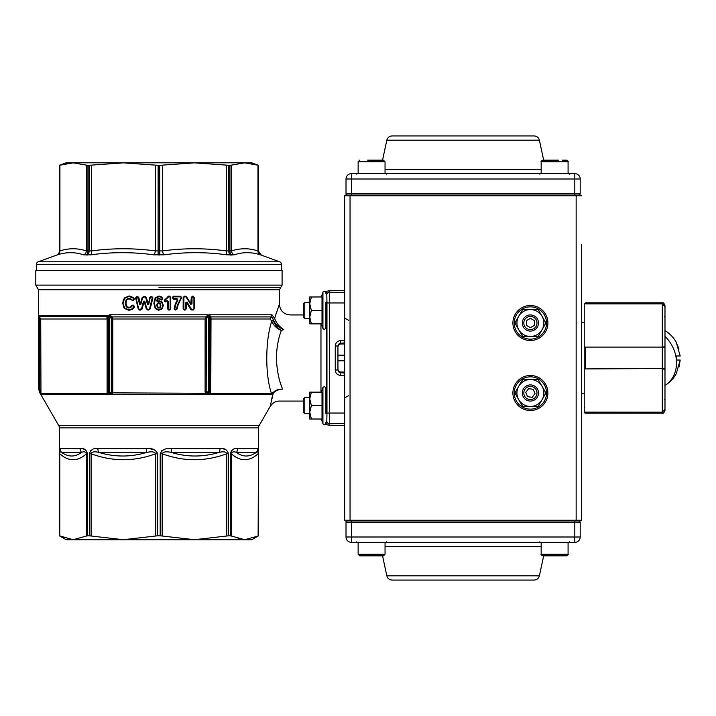 <?xml version="1.0" encoding="UTF-8"?>
<svg xmlns="http://www.w3.org/2000/svg" width="716" height="716" viewBox="0 0 716 716"><rect width="100%" height="100%" fill="white"/><g stroke="black" fill="none" stroke-linecap="round" stroke-linejoin="round"><path stroke-width="1.07" d="M160.277 305.481L159.838 303.754L158.773 303.244L157.744 303.727L157.305 305.249L157.806 306.994L158.907 307.576L159.874 307.119L160.572 305.481L160.098 307.307L160.572 305.481L160.062 303.566L158.773 302.957L157.52 303.539L157.01 305.249L157.52 303.539L158.943 302.966L160.062 303.566L160.867 305.481L160.321 307.495L158.907 308.157L157.359 307.37L156.706 305.249L157.296 303.342L158.773 302.662L160.286 303.378L160.867 305.481M159.874 307.119L158.907 307.871L160.321 307.495M158.907 308.157L157.583 307.182L158.907 307.576M157.359 307.37L157.01 305.249L157.806 306.994M186.232 308.909L185.122 309.822L183.502 308.909L183.502 297.507L184.522 296.46L186.437 296.952L190.85 304.112L191.619 303.879L190.832 304.112L191.253 297.382L192.416 296.173L194.322 297.382L194.322 308.775L193.043 310.118L190.805 309.5L186.491 302.528L186.232 308.909L185.05 310.118L183.153 308.909L183.153 297.507L184.459 296.173L186.608 296.791L190.993 303.951M184.594 296.773L183.869 297.507L183.869 308.909L184.468 309.518L185.784 308.909L185.784 302.608L187.127 302.206L191.458 309.178L193.222 309.518L193.929 308.775L193.929 297.382L193.347 296.773L192.004 297.382L192.004 303.879L190.671 304.273L186.258 297.113L184.531 296.46L183.502 297.507L183.502 308.909L184.334 310.118M187.127 302.206L186.017 302.608L186.429 302.17M191.458 309.178L186.804 302.376L186.017 302.608L186.804 302.376L190.805 309.5M194.134 308.775L191.888 310.118M193.168 296.173L192.497 296.46L194.134 297.382M173.478 296.254L180.45 296.254L181.64 297.462L177.702 305.813L177.165 308.945L175.331 310.055L174.14 308.73L175.25 303.996L177.317 299.941L176.941 299.225L173.469 299.225L172.279 297.462L173.478 296.254L172.601 297.462L173.514 296.549L180.513 296.549L181.416 297.462L180.566 296.854L173.549 296.854L172.941 297.462L173.549 298.626L177.04 298.626L177.899 300.281L175.885 304.21L174.811 308.793L175.411 309.455L176.664 308.9L177.228 305.66L181.166 297.462M172.941 298.017L173.505 298.93L172.601 297.462L172.279 298.017M177.04 298.626L177.595 300.111L175.554 304.103L177.595 300.111L176.986 298.939L173.514 298.93L176.941 299.225M175.885 304.21L174.462 308.757L175.25 303.996M174.811 308.793L175.366 309.768L174.14 308.73M181.64 298.044L179.197 301.481L176.924 308.918L175.331 310.055M169.459 296.021L170.677 297.23L170.677 308.856L169.477 310.064L167.535 308.856L167.535 301.329L165.647 301.892L164.25 301.096L164.224 300.416L168.851 296.039L169.495 296.317L168.108 296.8L166.703 298.456L168.886 296.326L170.426 297.23L168.913 296.612L164.832 300.398L165.414 301.382L166.765 300.586L168.162 301.329L168.162 308.856L169.531 309.482L170.157 308.856L170.157 297.23M166.909 298.679L165.101 299.458L166.506 298.223M170.677 308.856L169.504 309.768L167.848 308.856L167.848 301.329L166.909 300.827L167.839 301.329L166.909 300.827L165.539 301.642L164.555 301.078L165.53 301.642L164.555 301.078L165.244 299.718M168.734 310.064L167.535 308.856M157.198 301.015L159.176 300.774L162.147 302.089L163.373 305.455L162.084 308.954L158.773 310.288L155.211 308.605L153.842 303.253L155.274 297.749L159.033 296.021L161.744 296.943L162.783 298.411L161.798 300.049L158.88 298.715L157.726 299.333L156.911 300.962L157.601 301.472L156.911 300.962L157.493 299.154L156.911 300.962L157.601 301.472L158.684 301.096M157.726 299.333L158.88 298.42L157.26 298.975L158.88 298.133L161.118 299.548L162.264 298.626L161.386 297.382L159.033 296.594L155.694 298.125L154.396 303.253L155.641 308.238L158.773 309.706L161.682 308.551L162.818 305.455L161.735 302.483L159.176 301.355L157.726 301.731L156.616 300.917L157.26 298.975M158.943 298.42L159.874 298.787L158.88 298.133M160.474 299.181L161.145 299.834L159.936 299.413M159.176 300.774L161.941 302.286L163.096 305.455L161.888 308.757L158.773 310.001L155.426 308.417L154.119 303.253L155.479 297.937L159.033 296.308L161.565 297.167L162.523 298.518L161.163 300.12M155.694 298.125L159.033 296.021M161.682 308.551L158.773 310.288M128.97 307.459L130.634 306.842L131.395 305.696L133.624 305.141L134.42 306.958L132.72 309.223L128.996 310.341L124.423 308.435L122.633 303.262L124.432 297.874L129.157 295.941L133.337 297.471L134.304 298.805L133.462 300.675L129.023 298.832L126.821 299.798L125.962 303.065L126.813 306.475L128.97 307.459L126.517 306.672L128.889 307.746L130.742 307.066L132.532 305.168M126.813 306.475L125.604 303.065L126.222 306.86L125.237 303.065L126.24 299.413L128.871 298.25L132.505 300.29L133.659 299.055L132.818 297.901L129.005 296.522L124.647 298.286L123 303.262L124.638 308.032L128.844 309.76L132.245 308.757L133.776 306.725L132.666 305.49L130.858 307.28L128.817 308.041L126.222 306.86M132.505 300.29L133.328 300.398L133.99 298.93L133.087 297.686L133.99 298.93L132.648 300.568L128.943 298.536L126.526 299.61L125.595 303.065L126.535 299.61L129.023 298.832M128.844 309.76L132.487 308.99L134.107 306.842L132.478 308.99L128.916 310.055L124.521 308.238L122.803 303.262L124.53 298.08L129.077 296.236L133.087 297.686L129.157 295.941M134.42 306.958L133.48 305.419L132.818 305.213L133.48 305.419L133.776 306.725M139.575 304.21L137.472 296.916L136.004 297.695L138.644 308.677L139.692 309.509L141.517 308.703L143.495 301.266L144.802 301.266L146.798 308.703L148.543 309.509L149.599 308.677L152.284 297.695L151.676 296.916L150.27 297.409L148.749 304.3L147.433 304.318L145.778 297.74L144.73 296.916L142.618 297.722L140.873 304.237L139.575 304.21L140.64 304.166L142.377 297.641L143.701 296.621L146.091 297.668L147.747 304.246L148.489 304.237L149.751 297.283L151.711 296.335L152.884 297.829L150.208 308.82L148.597 310.091L146.297 308.856L144.131 301.418L142.162 308.856L139.79 310.091L138.197 308.82L135.575 297.829L136.72 296.335L138.743 297.283L140.229 304.085L142.144 297.57L144.802 296.335L146.404 297.596L148.239 304.175M148.06 304.175L146.091 297.668L144.802 296.335M140.417 304.085L139.897 304.148L138.412 297.346L139.897 304.148L140.873 304.237M148.597 310.091L149.912 308.748L148.57 309.804L146.547 308.784L144.551 301.338L143.818 301.338L141.831 308.784L139.736 309.804L138.412 308.748L135.78 297.758L136.658 296.621L138.403 297.346L137.579 296.335M139.692 309.509L139.79 310.091M141.517 308.703L144.131 301.418M147.845 309.509L147.899 310.091M152.884 297.829L151.694 296.621L152.58 297.758L149.904 308.748L152.284 297.695M148.749 304.3L150.011 297.346L150.906 296.621L151.676 296.916M278.703 306.036L279.401 304.175L279.401 289.774L282.086 285.12L282.086 270.523L35.8 270.523L35.8 285.12L38.494 289.774L38.494 389.065L40.964 394.623L40.731 318.996L39.299 316.624L38.583 317.054L39.657 318.996L107.096 318.996L106.845 316.624L108.626 315.586L108.626 392.565L110.407 393.397L111.302 392.565L111.302 318.996L109.611 314.78L112.206 316.902L112.788 318.996L205.098 318.996L205.671 316.902L208.284 314.78L208.284 391.804L210.083 391.804L210.083 317.886L209.269 314.78L271.964 314.78L274.658 318.378L276.573 312.167M38.494 289.774L279.401 289.774L279.401 304.175L275.284 316.275M38.494 389.065L38.7 315.586A1.199 1.199 90 0 0 39.299 316.624L106.845 316.624A1.253 1.119 15 0 1 107.812 317.707L107.803 317.913A1.253 0.985 0 0 0 106.908 316.973M208.392 393.881A1.262 0.528 -90 0 1 208.848 392.905A1.11 0.465 90 0 0 209.269 391.804L209.269 314.78L211.005 316.902L210.799 391.804L209.582 393.693L205.59 393.281L205.098 391.804L205.098 318.996L206.584 318.996L206.826 392.493L209.842 392.493L210.289 393.281L271.364 393.281C264.965 373.868 265.403 339.787 271.794 321.126C273.369 325.288 276.546 328.42 281.316 330.532L280.726 332.242M210.083 318.996L270.075 318.996L271.794 321.126L273.378 319.676L272.205 317.546L271.015 316.902L211.005 316.902A1.262 1.029 178.4 0 0 210.083 317.886A1.262 0.993 180 0 1 210.987 316.973M175.339 309.849L176.933 308.918L179.197 301.481L181.64 297.462M87.191 255.111A4.162 2.918 -90 0 0 89.106 251.2L89.106 165.298L91.46 165.119L91.46 250.931C112.761 248.04 134.053 248.04 155.354 250.931L162.541 250.931C183.833 248.04 205.134 248.04 226.426 250.931L231.51 250.931C240.325 248.04 249.15 248.04 257.975 250.931A4.162 3.822 -72.3 0 0 260.4 254.842L261.277 255.111L260.4 254.842C251.593 251.951 242.894 251.951 234.293 254.842L227.07 254.842C206.02 251.951 185.023 251.951 164.062 254.842L153.833 254.842C132.872 251.951 111.866 251.951 90.825 254.842L83.593 254.842C74.992 251.951 66.293 251.951 57.495 254.842L56.618 255.111L57.495 254.842A4.162 3.822 -107.7 0 0 59.92 250.931C68.736 248.04 77.561 248.04 86.385 250.931L91.46 250.931A4.162 1.584 -97.5 0 1 90.825 254.842M281.415 264.329L36.471 264.329A2.694 2.694 0 0 1 38.243 261.796L279.643 261.796A2.694 2.694 0 0 1 281.415 264.329L281.415 270.523M337.943 360.819L344.673 360.819M40.731 389.065L39.657 389.065L40.964 394.623L271.024 394.623L273.235 393.191L271.024 394.623L271.364 393.281L273.217 392.484C275.49 390.148 278.64 389.021 282.668 389.11C278.954 380.688 276.859 370.324 276.403 358C276.662 347.564 278.3 338.408 281.316 330.532L283.769 329.593L281.316 330.532C277.19 327.704 274.434 324.133 273.029 319.819M146.699 448.663L146.485 448.663C151.944 447.903 155.685 449.603 157.69 453.747L157.69 535.801L160.196 535.801L160.196 453.747L162.165 453.747L162.165 536.015L194.484 539.694L226.802 536.015L226.802 453.747C205.197 461.731 183.654 461.731 162.165 453.747C163.266 451.751 166.273 451.304 171.205 452.423C187.037 457.211 202.986 457.211 219.051 452.423A5.316 3.258 -90 0 0 220.009 448.663C224.269 447.903 227.088 449.603 228.476 453.747L228.476 535.801L230.248 535.801L230.248 453.747C231.724 449.594 234.186 447.894 237.623 448.663A5.316 4.198 90 0 1 236.396 452.423L256.212 452.423C257.465 451.304 258.1 451.751 258.127 453.747C249.177 461.731 240.254 461.731 231.358 453.747C232.109 451.751 233.792 451.304 236.396 452.423C242.814 457.211 249.419 457.211 256.212 452.423A5.316 5.272 -90 0 0 257.76 448.663C258.324 447.903 258.583 449.603 258.53 453.747L258.539 535.801L251.746 539.73L66.141 539.73L59.356 535.801L59.356 453.747C59.312 449.594 59.571 447.894 60.135 448.663A5.316 5.272 90 0 0 61.683 452.423C68.423 457.211 75.028 457.211 81.499 452.423C84.121 451.304 85.795 451.751 86.538 453.747C77.588 461.731 68.664 461.731 59.768 453.747L59.768 536.015L73.148 539.694L59.356 535.801L59.356 427.882A4.645 4.645 0 0 0 58.73 425.564L259.156 425.564L270.192 406.446L270.702 403.636M230.248 453.747L231.358 453.747L231.358 536.015L244.738 539.694L238.079 538.754M39.21 391.759L58.73 425.564M282.668 389.11C278.273 404.916 278.273 404.916 282.668 389.11C278.64 389.388 275.499 390.748 273.235 393.182L270.192 406.446C272.68 402.777 275.794 400.987 279.517 401.067L303.298 401.067M271.185 401.246L273.217 392.484M153.698 449.487L150.074 448.807M90.672 450.561L90.261 451.026M60.135 448.663L80.264 448.663C83.727 447.903 86.18 449.603 87.638 453.747L87.638 453.568M84.909 449.487L82.519 448.807M59.446 449.818L59.392 450.731M73.148 539.694L86.538 536.015L86.538 453.747L87.638 453.747L87.638 535.801L89.411 535.801L89.411 453.747C90.825 449.594 93.644 447.894 97.886 448.663A5.316 3.258 90 0 0 98.835 452.423C114.802 457.211 130.751 457.211 146.682 452.423C151.64 451.304 154.656 451.751 155.721 453.747C134.116 461.731 112.573 461.731 91.093 453.747L91.093 536.015L123.412 539.694L155.721 536.015L155.721 453.747L157.69 453.747M160.196 453.747C162.246 449.594 165.978 447.894 171.401 448.663L220.009 448.663M244.738 539.694L258.127 536.015L258.53 453.568M258.404 449.496L258.145 448.816M231.492 450.516L231.062 451.026M171.401 448.663A5.316 0.662 -90 0 1 171.205 452.423L219.051 452.423C223.446 451.304 226.023 451.751 226.802 453.747L228.476 453.568M225.558 449.487L222.81 448.807M161.968 450.534L161.377 451.026M337.943 346.642L338.731 344.754L340.637 343.975L344.244 343.957L344.244 290.705L328.519 290.705L326.621 291.493L325.834 293.399M326.63 301.892L326.603 318.495M326.657 396.834L326.603 413.66M337.155 345.98L335.249 345.98L335.249 370.02L337.943 370.02L337.943 345.98L337.155 345.98M325.905 293.515L326.818 294.885L326.961 302.957L326.961 413.043L326.818 421.115L325.834 422.601L326.621 424.507L328.519 425.295L344.244 425.295L344.244 372.043L340.637 372.025L338.731 371.246L337.943 369.358M337.943 370.02L338.731 371.926L340.637 372.714L340.637 372.025M340.637 343.975L340.637 343.286L338.731 344.074L337.943 345.98M283.769 329.593C291.967 310.27 291.967 310.27 283.769 329.593C278.426 327.346 274.962 324.035 273.387 319.676L274.658 318.387C276.108 322.835 279.142 326.568 283.769 329.593L283.769 329.593M303.298 314.933L290.159 314.933C283.634 314.288 280.046 310.699 279.392 304.175M320.965 323.874L320.965 392.126M344.673 292.62L329.512 292.2L329.646 302.957L344.673 302.957M344.673 413.043L329.646 413.043L329.512 423.8L344.673 423.38M326.317 397.505L326.317 318.495M270.075 318.996A2.694 2.524 90 0 1 271.015 316.902L271.964 314.78M40.714 391.715L39.308 391.759M109.951 393.397L108.671 393.397A1.253 0.528 -90 0 1 109.163 394.212L107.221 393.281L40.678 393.281L40.239 392.762M107.812 317.752L106.836 316.669L39.371 316.669L39.317 317.832M111.302 318.996L112.788 318.996L112.788 392.565L112.663 393.281L110.882 394.212L109.163 394.212M107.803 317.913L107.856 392.851L107.221 393.281L107.096 392.565L107.096 318.996L107.803 318.996M344.673 355.181L337.943 355.181M259.156 425.564A4.645 4.645 90 0 0 258.539 427.882L59.356 427.882M38.7 315.586L108.626 315.586L107.812 317.707M112.788 392.565L109.611 392.565L109.611 314.78L208.284 314.78L206.584 318.996M210.799 391.804L210.083 391.804A1.11 1.11 0 0 1 209.511 392.78L209.582 393.693M108.975 393.397L108.626 392.565L107.803 392.565A0.832 0.832 0 0 0 108.474 393.379L108.671 393.397M107.096 392.565L107.803 392.565A0.832 0.832 0 0 0 108.474 393.379L108.725 394.185M110.407 393.397A1.253 0.51 -90 0 1 110.882 394.212M111.257 392.851L205.59 393.281L206.826 392.493M111.096 317.877A1.253 0.653 133.2 0 1 112.206 316.902L205.671 316.902A1.262 0.662 46.9 0 1 206.799 317.886M140.569 310.091L142.162 308.856M130.742 307.066L131.565 305.813L132.666 305.49M132.406 300.604L131.681 299.906M156.616 300.917L157.726 301.731M164.966 299.19L164.25 301.096M168.162 301.329L167.052 301.069M192.004 297.382L191.611 303.879L191.253 297.382M185.507 296.173L190.85 304.112L191.253 303.879M128.871 298.25L130.876 298.912L131.422 299.897M185.784 308.909L186.232 302.608M191.172 304.318L190.671 304.273M194.322 308.775L194.152 297.382L193.347 296.773M170.157 308.856L170.426 297.23L169.522 296.603M157.475 301.212L158.845 301.078M83.593 254.842A4.162 3.822 -72.3 0 0 86.385 250.931L86.385 165.119L73.148 162.854L59.356 165.298L59.356 251.2A4.162 4.162 -90 0 1 56.618 255.111L56.618 255.111A4.162 4.162 0 0 0 59.356 251.2L59.356 165.298L66.23 162.8L251.656 162.8L258.539 165.298L244.738 162.854L231.51 165.119L231.51 250.931A4.162 3.822 -107.7 0 0 234.293 254.842M73.148 162.854L75.869 162.953M76.523 163.006L77.077 163.06M78.214 163.194L78.975 163.302M59.356 251.2L59.92 250.931L59.92 165.119L64.655 163.803M66.382 163.463L66.955 163.364M68.109 163.194L69.192 163.06M69.774 163.006L70.428 162.953M86.385 165.119L87.943 165.298L87.943 251.2A4.162 2.971 -90 0 1 85.992 255.111M89.106 165.298L87.943 165.298M153.833 254.842A4.162 1.584 -82.5 0 0 155.354 250.931L155.354 165.119L123.412 162.854L91.46 165.119M155.354 165.119L158.12 165.298L158.102 255.111M159.793 255.111L159.766 165.298L158.12 165.298M159.766 165.298L162.541 165.119L162.541 250.931A4.162 1.584 -97.5 0 0 164.062 254.842M227.07 254.842A4.162 1.584 -82.5 0 1 226.426 250.931L226.426 165.119L194.484 162.854L162.541 165.119M226.426 165.119L228.78 165.298L228.78 251.2A4.162 2.918 -90 0 0 230.704 255.111M231.903 255.111A4.162 2.971 -90 0 1 229.952 251.2L229.952 165.298L228.78 165.298M229.952 165.298L231.51 165.119M257.975 165.119L258.539 165.298L258.539 251.2L261.277 255.111A4.162 4.162 90 0 1 258.539 251.2L257.975 250.931L257.975 165.119M244.738 162.854L247.459 162.953M248.112 163.006L248.667 163.06M249.803 163.194L250.931 163.364M251.504 163.463L253.222 163.803M254.959 164.224L255.639 164.403M239.699 163.194L240.782 163.06M241.364 163.006L242.017 162.953M228.476 535.801L226.802 536.015M162.165 536.015L160.196 535.801M89.411 453.747L91.093 453.747C91.89 451.751 94.476 451.304 98.835 452.423L146.682 452.423A5.316 0.662 90 0 1 146.485 448.663L97.886 448.663M91.093 536.015L89.411 535.801M157.69 535.801L155.721 536.015M59.356 453.747L59.768 453.747C59.795 451.751 60.43 451.304 61.683 452.423L81.499 452.423A5.316 4.198 90 0 1 80.264 448.663M87.638 535.801L86.538 536.015M231.358 536.015L230.248 535.801M258.539 427.882L258.127 536.015M386.828 575.807L539.39 575.807C538.629 578.465 536.875 579.879 534.118 580.067L392.091 580.067C389.343 579.879 387.58 578.465 386.828 575.807L382.55 555.84M574.814 520.845L574.814 522.161L580.193 522.161L578.886 520.845L580.193 522.161L580.193 537A5.379 5.379 0 0 1 574.814 542.379L351.404 542.379A5.379 5.379 0 0 1 346.016 537L346.016 522.161A1.307 1.307 0 0 1 347.332 520.845A1.307 1.307 0 0 0 346.016 522.161L351.404 522.161L351.404 537L574.814 537L574.814 522.161L351.404 522.161L351.404 520.845M580.193 537A5.379 5.379 0 0 1 574.814 542.379L574.814 537L580.193 537A5.379 5.379 0 0 1 574.814 542.379M584.229 322.334L581.544 322.334L581.544 460.012M581.544 255.988L581.544 322.334M581.544 244.684L581.544 520.255A0.591 0.591 0 0 1 580.945 520.845L576.156 520.845L576.156 195.745L344.673 195.745A0.591 0.591 0 0 1 345.264 195.155L350.052 195.155L345.264 195.155A0.591 0.591 0 0 0 344.673 195.745L344.673 520.255L345.264 520.845L344.673 520.255L345.264 520.845L350.052 520.845L345.264 520.845L344.673 520.255L581.544 520.255L581.544 471.316M512.907 323.005A17.497 17.497 0 0 1 530.395 305.508A17.497 17.497 0 0 1 547.892 323.005A17.497 17.497 0 0 1 530.395 340.503A17.497 17.497 0 0 1 512.907 323.005M512.907 392.995A17.497 17.497 0 0 1 530.395 375.497A17.497 17.497 0 0 1 547.892 392.995A17.497 17.497 0 0 1 530.395 410.492A17.497 17.497 0 0 1 512.907 392.995M576.156 520.845L350.052 520.845L350.052 195.155L580.945 195.155L576.156 195.155L578.886 195.155L580.193 193.839L580.193 179A5.379 5.379 0 0 0 574.814 173.621L351.404 173.621A5.379 5.379 0 0 0 346.016 179L346.016 193.839A1.307 1.307 0 0 0 347.332 195.155L350.052 195.155L347.332 195.155A1.307 1.307 0 0 1 346.016 193.839L351.404 193.839L351.404 179L574.814 179L574.814 193.839L351.404 193.839L351.404 195.155M580.945 195.155A0.591 0.591 0 0 1 581.544 195.745L576.156 195.745L576.156 195.155M581.544 520.255A0.591 0.591 0 0 1 580.945 520.845A0.591 0.591 0 0 0 581.544 520.255M530.395 339.16A16.146 16.146 0 0 0 546.55 323.005A16.146 16.146 0 0 0 530.395 306.86A16.146 16.146 0 0 0 514.249 323.005A16.146 16.146 0 0 0 530.395 339.16M530.395 409.14A16.146 16.146 0 0 0 546.55 392.995A16.146 16.146 0 0 0 530.395 376.84A16.146 16.146 0 0 0 514.249 392.995A16.146 16.146 0 0 0 530.395 409.14M664.985 409.266L662.291 412.094L662.291 368.901L664.985 369.268L664.985 409.266L664.985 330.541C669.773 333.522 673.541 337.46 676.289 342.382L678.983 349.032M664.985 344.539L664.985 306.734L664.985 346.732L662.291 347.099L662.291 303.906L584.229 303.906L584.229 347.099L662.291 347.099L584.229 347.099M585.581 413.177A1.343 1.343 0 0 1 584.256 412.094L662.291 412.165L664.985 409.382L664.985 410.492L664.985 399.179L664.985 409.382L662.291 412.165L585.581 412.165L585.581 413.177L662.291 413.177L662.291 412.165M584.229 368.955L662.291 368.516L584.229 368.901L584.229 412.094M664.788 305.562L663.338 304.049L662.291 303.906L664.985 306.734M584.39 368.901A0.537 0.537 180 0 1 584.229 368.525L584.229 347.475A0.537 0.537 0 0 1 584.39 347.099M664.779 346.875A0.537 0.537 0 0 1 664.985 347.287L664.985 370.038L664.985 345.962L664.985 347.287L662.291 347.484L662.291 368.516L664.985 368.713A0.537 0.537 180 0 1 664.779 369.125M584.229 304.166L585.581 302.823L662.291 302.823C663.106 302.259 664 303.154 664.985 305.508L664.985 316.821L664.985 306.609L662.291 303.835L662.291 302.823M584.229 410.796L584.775 410.868M676.289 373.492L680.2 360.023L676.289 360.023L676.289 357.007M676.289 342.382A32.238 32.238 0 0 0 664.985 330.541A32.238 32.238 0 0 1 676.289 342.382L680.2 355.977L676.289 355.977L676.289 360.023L680.2 360.023L678.992 366.968M664.985 347.466L664.985 385.459A32.238 32.238 0 0 0 676.289 373.618C673.541 378.54 669.773 382.478 664.985 385.459L664.985 384.931M664.985 383.364L664.985 381.592M664.985 380.822L664.985 379.668M538.172 379.534L545.941 392.995L538.172 406.446L530.395 406.446A13.461 13.461 0 0 0 542.057 386.264A13.461 13.461 0 0 0 530.395 379.534L538.172 379.534M522.626 406.446L530.395 406.446A13.461 13.461 0 0 1 518.742 399.725L514.858 392.995L522.626 379.534L530.395 379.534A13.461 13.461 0 0 0 518.742 399.725L522.626 406.446M538.172 309.554L545.941 323.005L538.172 336.466L530.395 336.466A13.461 13.461 0 0 0 542.057 316.275A13.461 13.461 0 0 0 530.395 309.554L538.172 309.554M522.626 336.466L530.395 336.466A13.461 13.461 0 0 1 518.742 329.736L514.858 323.005L518.742 316.275L522.626 309.554L530.395 309.554A13.461 13.461 0 0 0 518.742 329.736L522.626 336.466M566.472 555.84L542.782 555.84C541.242 555.025 540.705 554.488 541.162 554.229L568.083 554.229C568.54 554.488 568.003 555.025 566.472 555.84C568.003 555.025 568.54 554.488 568.083 554.229L568.083 542.379L568.083 554.229M562.427 555.84L550.72 555.84M526.385 398.212A6.578 6.578 0 0 0 535.622 397.004A6.578 6.578 0 0 0 534.413 387.777A6.578 6.578 0 0 0 525.177 388.985A6.578 6.578 0 0 0 526.385 398.212M525.481 399.394A8.073 8.073 0 0 0 536.803 397.908A8.073 8.073 0 0 0 535.317 386.586A8.073 8.073 0 0 0 523.996 388.072A8.073 8.073 0 0 0 525.481 399.394M532.185 397.299L535.022 393.603L533.241 389.298L528.614 388.681L525.777 392.377L527.558 396.691L532.185 397.299M530.395 316.427A6.578 6.578 0 0 0 523.817 323.005A6.578 6.578 0 0 0 530.395 329.593A6.578 6.578 0 0 0 536.982 323.005A6.578 6.578 0 0 0 530.395 316.427M530.395 314.933A8.073 8.073 0 0 0 522.322 323.005A8.073 8.073 0 0 0 530.395 331.087A8.073 8.073 0 0 0 538.477 323.005A8.073 8.073 0 0 0 530.395 314.933M526.358 320.679L526.358 325.341L530.395 327.668L534.44 325.341L534.44 320.679L530.395 318.343L526.358 320.679M379.39 555.84L359.745 555.84L383.436 555.84L385.047 554.229L358.134 554.229L359.745 555.84L358.134 554.229L358.134 542.379M558.525 160.16L542.782 160.16L546.827 160.16L543.668 160.16L539.39 140.193L386.828 140.193C387.58 137.535 389.343 136.121 392.091 135.933L534.118 135.933C536.875 136.121 538.629 137.535 539.39 140.193M367.693 160.16L383.436 160.16L379.39 160.16L382.55 160.16L386.828 140.193M562.427 160.16L566.472 160.16C568.003 160.975 568.54 161.512 568.083 161.771C568.54 161.512 568.003 160.975 566.472 160.16M580.193 179A5.379 5.379 0 0 0 574.814 173.621L574.814 179L580.193 179A5.379 5.379 0 0 0 574.814 173.621M326.72 302.34L325.905 302.34L325.905 328L325.905 318.495L326.72 318.495M325.905 328L324.375 329.53L322.943 328.528L321.251 323.874M322.012 296.961L322.012 323.874L309.76 323.874L309.715 297.006L322.012 296.961M321.251 296.961L322.943 292.307A1.53 1.53 0 0 1 325.905 292.835M311.37 296.961L309.76 303.691L311.37 310.413L309.76 317.143L311.37 323.874M311.37 310.413L322.012 310.413M303.298 310.413L303.298 303.826L304.783 302.34L304.783 318.495L303.298 317.009L303.298 310.413M303.298 398.991L303.298 412.174L304.783 413.66L304.783 397.505L303.298 398.991M326.72 413.66L325.905 413.66L325.905 388L325.905 397.505L326.72 397.505M325.905 388L324.375 386.47L322.943 387.481L321.251 392.126M322.012 405.587L322.012 392.126L309.715 392.171L309.715 418.994L322.012 419.039L322.012 405.587L311.37 405.587L309.76 412.309L311.37 419.039M321.251 419.039L322.943 423.693A1.53 1.53 0 0 0 325.905 423.165M311.37 405.587L309.76 398.857L311.37 392.126M322.943 387.481L322.943 423.693A1.53 1.53 0 0 0 324.375 424.695M322.943 328.528L322.943 292.307A1.53 1.53 0 0 1 325.905 292.772M156.706 305.249L157.305 305.249M157.296 303.342L157.744 303.727M159.838 303.754L160.286 303.378M164.832 300.398L164.224 300.416M167.535 301.329L168.162 308.856M125.962 303.065L125.237 303.065M126.24 299.413L126.821 299.798M132.245 308.757L132.72 309.223M39.657 318.996L39.657 389.065L38.583 389.065M237.623 448.663L257.76 448.663M158.943 287.447L280.744 287.447L158.943 287.447M282.086 285.12L35.8 285.12M344.673 373.143L340.637 372.714L340.637 375.408L344.673 375.408M344.673 340.592L340.637 340.592L340.637 343.286L344.673 342.857M326.818 294.885A2.694 2.694 -33.7 0 1 329.512 292.2L328.519 290.705M326.961 413.043L329.646 413.043L329.646 302.957L326.961 302.957M328.519 425.295L329.512 423.8A2.694 2.694 -146.3 0 1 326.818 421.115M335.249 370.02C335.571 373.287 337.361 375.086 340.637 375.408M340.637 340.592C337.361 340.914 335.571 342.713 335.249 345.98M205.098 391.804L208.284 391.804A1.11 0.456 90 0 1 207.882 392.905A1.262 0.519 -90 0 0 207.425 393.881M133.185 300.111L133.462 300.675M133.659 299.055L134.304 298.805M132.818 297.901L133.337 297.471M133.624 305.141L133.319 305.696M124.638 308.032L128.996 310.341M149.751 297.283L150.27 297.409M150.933 296.335L150.888 296.916M145.778 297.74L146.404 297.596M150.208 308.82L149.599 308.677M140.309 304.443L142.377 297.641L143.746 296.335M142.618 297.722L142.144 297.57M146.297 308.856L147.872 309.804M144.319 301.418L146.798 308.703M138.072 297.409L138.743 297.283M136.604 296.916L136.72 296.335M138.644 308.677L138.197 308.82M161.744 299.476L161.798 300.049M162.264 298.626L162.783 298.411M154.396 303.253L153.842 303.253M163.373 305.455L162.818 305.455M159.176 301.355L161.941 302.286L163.096 305.455L162.084 308.954M167.83 296.657L168.385 296.934M168.851 296.039L168.913 296.612M165.414 301.382L165.647 301.892M169.477 310.064L169.531 309.482M180.45 296.254L180.566 296.854M172.941 297.462L172.279 297.462M173.549 298.626L173.469 299.225M177.899 300.281L177.317 299.941M177.702 305.813L177.228 305.66M192.586 296.773L192.416 296.173M193.043 310.118L193.929 308.775M183.869 297.507L183.153 297.507M183.869 308.909L183.153 308.909M185.05 310.118L186.026 308.909M175.411 309.455L176.064 309.455M165.163 301.713L167.204 300.729M161.118 299.548L161.771 299.762L162.523 298.518L161.565 297.167L159.364 296.317M158.773 309.706L155.426 308.417L154.119 303.253C154.191 300.532 154.647 298.76 155.479 297.937M136.004 297.695L138.412 308.748L139.736 309.804M144.802 301.266L144.22 301.051M124.647 298.286L124.53 298.08C123.689 299.968 123.465 297.525 122.794 303.262L122.803 303.262C123.501 306.797 124.074 308.453 124.512 308.229L124.521 308.238M130.858 307.28L128.817 308.041M541.162 546.639L385.047 546.639M346.016 537L351.404 537L351.404 542.379M344.673 195.745A0.591 0.591 0 0 1 345.264 195.155A0.591 0.591 0 0 0 344.673 195.745M585.581 347.099L585.581 368.901M585.581 302.823L585.581 303.835L662.291 303.835M664.985 316.821L664.448 316.749M584.229 407.529L584.775 407.601M664.448 399.251L664.985 399.179M676.289 358.993A32.238 26.931 -120.9 0 0 664.985 336.332M664.985 385.45A32.238 26.931 -120.9 0 0 676.396 360.023M541.162 173.621L541.162 161.771L568.083 161.771L568.083 173.621L568.083 161.771M385.047 173.621L385.047 161.771L358.134 161.771L359.745 160.16L358.134 161.771L358.134 173.621M541.162 169.361L385.047 169.361M346.016 179L351.404 179L351.404 173.621M578.886 195.155L580.193 193.839L574.814 193.839L574.814 195.155M56.618 255.111L38.243 261.796M261.277 255.111L279.643 261.796M36.471 264.329L36.471 270.523M148.176 304.533L150.011 297.346L150.906 296.621M180.513 296.549L181.416 297.462M170.426 308.856L169.504 309.768M136.658 296.621L135.78 297.758M129.077 296.236L124.521 298.08M258.539 165.298L258.539 251.2M386.389 541.842L386.935 542.379M569.426 541.842L569.963 542.379M539.39 575.807L543.668 555.84M539.819 541.842L539.282 542.379M356.783 541.842L356.246 542.379M584.229 393.666L581.544 393.666M348.71 395.68L345.336 397.505M348.71 320.32L345.336 318.495M662.291 413.177C663.106 413.741 664 412.846 664.985 410.492M664.985 385.459A32.238 32.238 0 0 0 676.289 373.618M541.162 542.379L541.162 554.229M385.047 542.379L385.047 554.229M541.162 161.771C540.705 161.512 541.242 160.975 542.782 160.16M385.047 161.771L383.436 160.16M386.389 174.158L386.935 173.621M569.426 174.158L569.963 173.621M539.819 174.158L539.282 173.621M356.783 174.158L356.246 173.621M309.715 302.34L304.783 302.34L303.298 303.826M309.715 318.495L304.783 318.495M309.715 397.505L304.783 397.505M309.715 413.66L304.783 413.66L303.298 412.174"/></g></svg>
